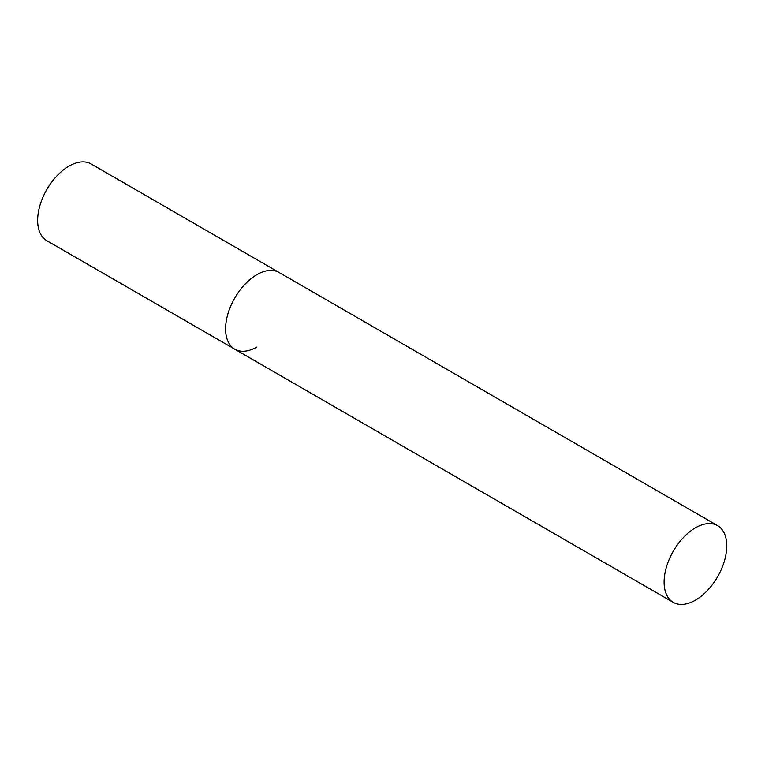 <?xml version="1.0" encoding="UTF-8"?>
<svg xmlns="http://www.w3.org/2000/svg" width="765" height="765" viewBox="0 0 765 765"><rect width="100%" height="100%" fill="white"/><g stroke="black" fill="none" stroke-linecap="round" stroke-linejoin="round"><path stroke-width="1.15" d="M256.906 347.004A44.294 25.58 -60 0 1 234.759 349.194A44.294 25.58 -60 0 1 227.97 313.698A44.294 25.58 -60 0 1 256.906 274.664A44.294 25.58 -60 0 1 279.053 272.464A44.294 25.58 120 0 0 244.924 284.331A44.294 25.58 120 0 0 225.589 328.912A44.294 25.58 120 0 0 234.759 349.194L46.818 240.688A44.294 25.58 -60 0 1 40.029 205.192A44.294 25.58 -60 0 1 68.974 166.158A44.294 25.58 -60 0 1 91.121 163.968L717.58 525.641A44.294 25.58 120 0 0 683.441 537.508A44.294 25.58 120 0 0 664.106 582.089A44.294 25.58 120 0 0 673.277 602.371A44.294 25.58 120 0 0 707.415 590.504A44.294 25.58 120 0 0 726.75 545.923A44.294 25.58 120 0 0 717.58 525.641M234.759 349.194L673.277 602.371"/></g></svg>

